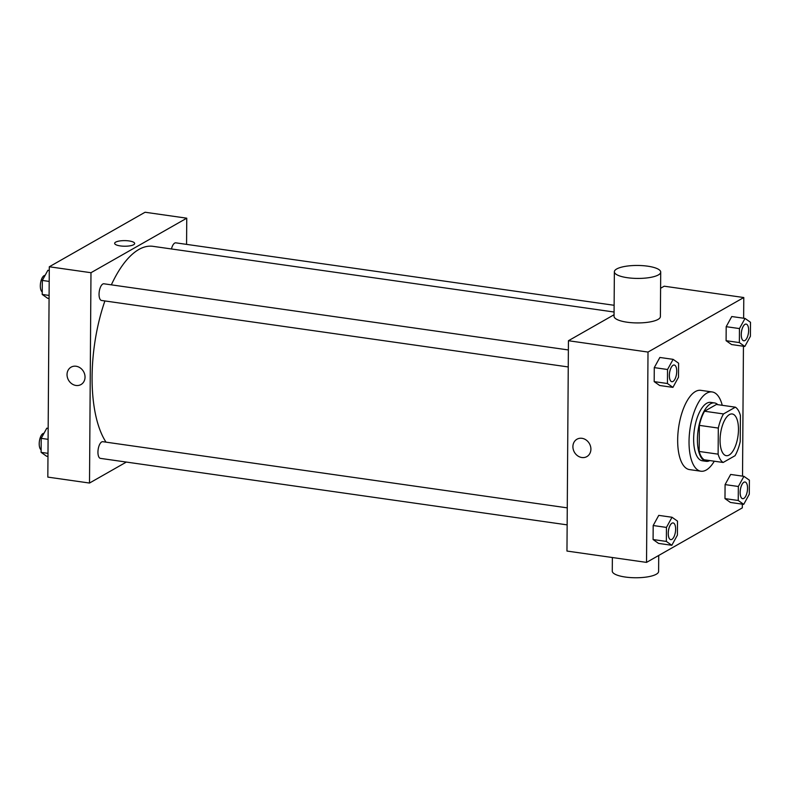 <?xml version="1.0" encoding="UTF-8"?>
<svg xmlns="http://www.w3.org/2000/svg" width="790" height="790" viewBox="0 0 790 790"><rect width="100%" height="100%" fill="white"/><g stroke="black" fill="none" stroke-linecap="round" stroke-linejoin="round"><path stroke-width="1.19" d="M729.121 455.05A21.063 8.809 -81.9 0 1 726.296 455.682A21.063 8.809 -81.9 0 1 720.549 433.582A21.063 8.809 -81.9 0 1 732.231 413.97A21.063 8.809 -81.9 0 1 738.334 432.801A21.063 8.809 -81.9 0 1 729.121 455.05M740.22 441.58L740.408 415.491A28.697 11.998 -81.9 0 0 735.371 407.176L723.492 413.94A28.697 11.998 -81.9 0 0 718.308 428.071L718.12 454.161A28.697 11.998 -81.9 0 0 723.156 462.476L735.036 455.712A28.697 11.998 -81.9 0 0 740.22 441.58M718.308 428.071L699.357 425.366L699.18 451.465L718.12 454.161M699.18 451.465A28.697 11.998 -81.9 0 0 704.206 459.78L723.156 462.476M699.357 425.366A28.697 11.998 -81.9 0 1 704.542 411.235L723.492 413.94M735.371 407.176L716.431 404.47L704.542 411.235M717.824 404.668A29.497 12.324 98.1 0 0 714.476 402.93A29.497 12.324 98.1 0 0 697.422 439.467A29.497 12.324 98.1 0 0 706.161 461.321A29.497 12.324 98.1 0 0 709.855 460.58M706.161 461.321L702.369 460.787A29.497 12.324 -81.9 0 1 693.64 438.924A29.497 12.324 -81.9 0 1 710.684 402.387L714.476 402.93M714.288 461.212A40.023 16.728 -81.9 0 1 706.26 470.01A40.023 16.728 -81.9 0 1 700.878 471.215A40.023 16.728 -81.9 0 1 689.966 429.227A40.023 16.728 -81.9 0 1 712.175 391.959A40.023 16.728 -81.9 0 1 722.248 405.3M700.878 471.215L689.512 469.596A40.023 16.728 -81.9 0 1 678.6 427.607A40.023 16.728 -81.9 0 1 700.809 390.339L712.175 391.959M673.12 359.351L659.857 357.465L654.278 367.617L654.189 381.629L659.66 385.49L672.922 387.376L678.501 377.225L678.6 363.212L673.12 359.351L667.54 369.503L667.451 383.515L672.922 387.376M745.019 318.419L731.757 316.533L726.188 326.685L726.089 340.697L731.57 344.549L744.832 346.445L750.401 336.293L750.5 322.281L745.019 318.419L739.45 328.571L739.351 342.584L744.832 346.445M743.637 318.222L743.785 297.534L648.007 352.063L646.536 562.391L742.314 507.871L742.343 504.158M742.531 476.133L743.439 346.247M672.014 517.262L658.751 515.376L653.182 525.528L653.083 539.54L658.554 543.401L671.816 545.288L677.395 535.136L677.494 521.124L672.014 517.262L666.444 527.414L666.345 541.427L671.816 545.288M743.923 476.331L730.661 474.444L725.082 484.596L724.983 498.609L730.464 502.47L743.726 504.356L749.295 494.204L749.394 480.192L743.923 476.331L738.344 486.482L738.245 500.495L743.726 504.356M614.057 314.746L568.435 340.727L566.963 551.055L646.536 562.391M568.435 340.727L648.007 352.063M586.861 456.61A10.003 8.651 60.3 0 1 581.845 457.519A10.003 8.651 60.3 0 1 573.273 449.48A10.003 8.651 60.3 0 1 576.957 439.22A10.003 8.651 60.3 0 1 589.419 443.634A10.003 8.651 60.3 0 1 586.851 456.61A10.003 8.651 60.3 0 1 581.835 457.519A10.003 8.651 60.3 0 1 573.273 449.48A10.003 8.651 60.3 0 1 576.957 439.22M743.785 297.534L664.202 286.197L660.588 288.261M660.707 272.106L660.391 316.602A23.177 6.488 -179.6 0 1 658.06 319.407A23.177 6.488 -179.6 0 1 632 322.725A23.177 6.488 -179.6 0 1 614.047 316.276L614.363 271.79A23.177 6.488 -179.6 0 1 637.579 265.46A23.177 6.488 -179.6 0 1 660.707 272.106A23.177 6.488 -179.6 0 1 658.376 274.92A23.177 6.488 -179.6 0 1 632.316 278.228A23.177 6.488 -179.6 0 1 614.363 271.79M612.369 557.523L612.27 571.101A23.177 6.488 0.4 0 0 635.397 577.757A23.177 6.488 0.4 0 0 658.613 571.427L658.722 555.459M106.018 442.153A105.337 44.033 -81.9 0 1 104.892 300.95M111.351 284.844A105.337 44.033 -81.9 0 1 152.983 246.332L614.077 312.02M568.247 366.955L101.545 300.467A8.423 3.525 -81.9 0 1 99.244 291.629A8.423 3.525 -81.9 0 1 103.924 283.788L568.365 349.95M567.141 524.866L100.439 458.378A8.423 3.525 -81.9 0 1 98.138 449.54A8.423 3.525 -81.9 0 1 102.819 441.699L567.269 507.861M171.469 248.969A8.423 3.525 -81.9 0 1 175.824 242.846L614.126 305.286M186.568 244.377L186.756 218.188L90.978 272.708L89.507 483.046L126.351 462.071M186.756 218.188L145.074 212.243L49.296 266.773L90.978 272.708M49.296 266.773L47.825 477.111L89.507 483.046M80.985 384.552A10.003 8.651 60.3 0 1 75.968 385.461A10.003 8.651 60.3 0 1 67.407 377.423A10.003 8.651 60.3 0 1 71.09 367.153A10.003 8.651 60.3 0 1 83.552 371.577A10.003 8.651 60.3 0 1 80.985 384.552A10.003 8.651 60.3 0 1 75.968 385.461A10.003 8.651 60.3 0 1 67.407 377.423A10.003 8.651 60.3 0 1 71.09 367.153M133.658 244.703A10.003 2.804 -179.6 0 1 122.401 246.134A10.003 2.804 -179.6 0 1 114.649 243.35A10.003 2.804 -179.6 0 1 124.682 240.624A10.003 2.804 -179.6 0 1 134.665 243.498A10.003 2.804 -179.6 0 1 133.658 244.703M114.649 243.359A10.003 2.804 -179.6 0 1 124.682 240.624A10.003 2.804 -179.6 0 1 134.665 243.498M48.17 428.397L46.778 428.2L41.208 438.351L41.11 452.364L46.59 456.225L47.973 456.423M41.208 438.351L48.091 439.329M41.11 452.364L47.993 453.341M41.129 449.806A8.423 3.525 -81.9 0 1 39.5 440.593A8.423 3.525 -81.9 0 1 43.973 433.315M49.276 270.486L47.884 270.289L42.314 280.44L42.216 294.453L47.686 298.314L49.079 298.511M42.314 280.44L49.197 281.418M42.216 294.453L49.099 295.43M42.235 291.895A8.423 3.525 -81.9 0 1 40.606 282.682A8.423 3.525 -81.9 0 1 45.079 275.404M742.639 498.688L742.669 498.688A8.423 3.525 -81.9 0 1 742.639 498.688A8.423 3.525 -81.9 0 1 740.339 489.849A8.423 3.525 -81.9 0 1 745.01 481.999A8.423 3.525 -81.9 0 1 745.029 481.999A8.423 3.525 -81.9 0 1 747.488 489.533A8.423 3.525 -81.9 0 1 743.795 498.441A8.423 3.525 -81.9 0 1 742.669 498.688A8.423 3.525 -81.9 0 1 740.368 489.849A8.423 3.525 -81.9 0 1 745.039 482.009L745.039 482.009M730.661 474.444L725.082 484.596L738.344 486.482M725.082 484.596L724.983 498.609L738.245 500.495M724.983 498.609L730.464 502.47M743.765 340.776L743.736 340.776A8.423 3.525 -81.9 0 1 743.736 340.776A8.423 3.525 -81.9 0 1 741.435 331.938A8.423 3.525 -81.9 0 1 746.115 324.088A8.423 3.525 -81.9 0 1 746.125 324.088L746.145 324.098A8.423 3.525 -81.9 0 1 748.584 331.622A8.423 3.525 -81.9 0 1 744.901 340.529A8.423 3.525 -81.9 0 1 743.765 340.776A8.423 3.525 -81.9 0 1 741.464 331.938A8.423 3.525 -81.9 0 1 746.145 324.098M731.757 316.533L726.188 326.685L739.45 328.571M726.188 326.685L726.089 340.697L739.351 342.584M726.089 340.697L731.57 344.549M670.73 539.619L670.759 539.629A8.423 3.525 -81.9 0 1 670.73 539.619A8.423 3.525 -81.9 0 1 668.429 530.781A8.423 3.525 -81.9 0 1 673.11 522.94A8.423 3.525 -81.9 0 1 673.12 522.94A8.423 3.525 -81.9 0 1 675.578 530.475A8.423 3.525 -81.9 0 1 671.895 539.373A8.423 3.525 -81.9 0 1 670.759 539.629A8.423 3.525 -81.9 0 1 668.458 530.781A8.423 3.525 -81.9 0 1 673.139 522.94L673.139 522.94M658.751 515.376L653.182 525.528L666.444 527.414M653.182 525.528L653.083 539.54L666.345 541.427M653.083 539.54L658.554 543.401M671.836 381.708L671.865 381.708A8.423 3.525 -81.9 0 1 671.836 381.708A8.423 3.525 -81.9 0 1 669.535 372.87A8.423 3.525 -81.9 0 1 674.206 365.019A8.423 3.525 -81.9 0 1 674.226 365.029A8.423 3.525 -81.9 0 1 676.684 372.564A8.423 3.525 -81.9 0 1 672.991 381.461A8.423 3.525 -81.9 0 1 671.865 381.708A8.423 3.525 -81.9 0 1 669.564 372.87A8.423 3.525 -81.9 0 1 674.235 365.029L674.235 365.029M659.857 357.465L654.278 367.617L667.54 369.503M654.278 367.617L654.189 381.629L667.451 383.515M654.189 381.629L659.66 385.49"/></g></svg>
